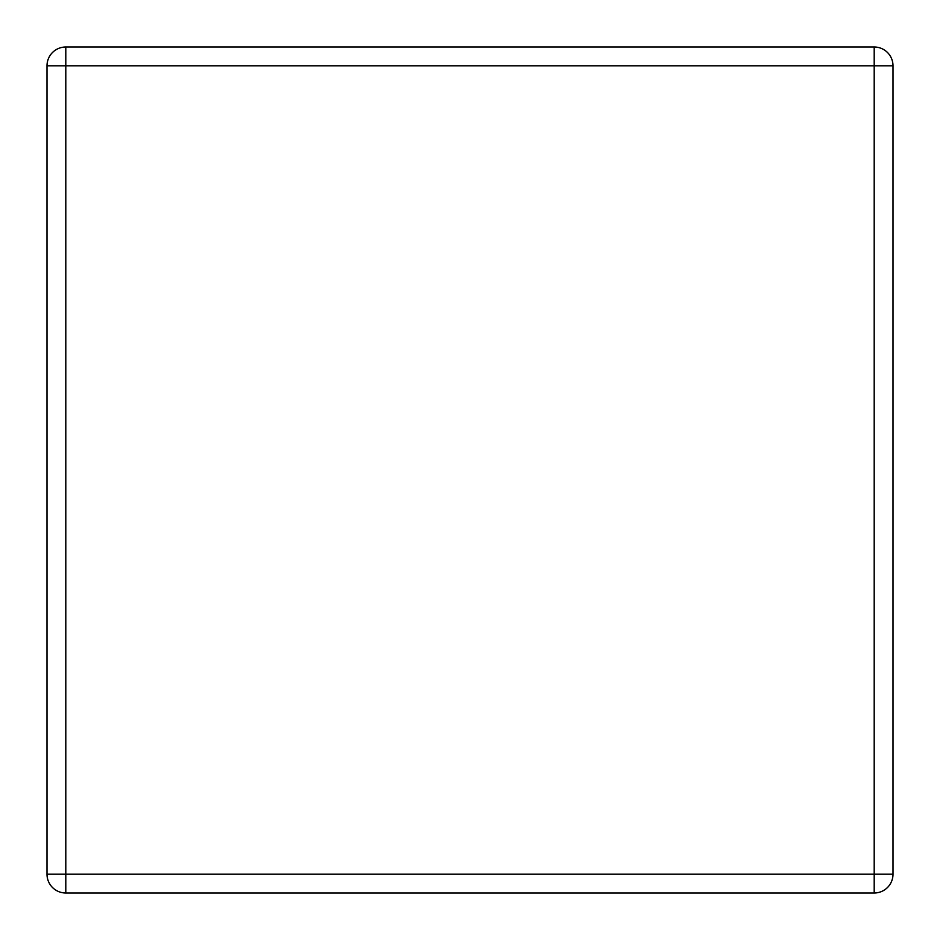 <?xml version="1.0" encoding="UTF-8"?>
<svg xmlns="http://www.w3.org/2000/svg" width="940" height="940" viewBox="0 0 940 940"><rect width="100%" height="100%" fill="white"/><g stroke="black" fill="none" stroke-linecap="round" stroke-linejoin="round"><path stroke-width="1.41" d="M65.8 47A18.8 18.8 0 0 0 47 65.8L47 874.2A18.8 18.8 0 0 0 65.8 893L874.2 893A18.8 18.8 0 0 0 893 874.2L893 65.8A18.8 18.8 0 0 0 874.2 47L65.8 47A18.8 18.8 0 0 0 47 65.8L65.8 65.8L65.8 47M874.2 47L874.2 65.8L65.8 65.8L65.8 874.2L47 874.2M65.8 893L65.8 874.2L874.2 874.2L874.2 893M893 874.2L874.2 874.2L874.2 65.8L893 65.8"/></g></svg>
